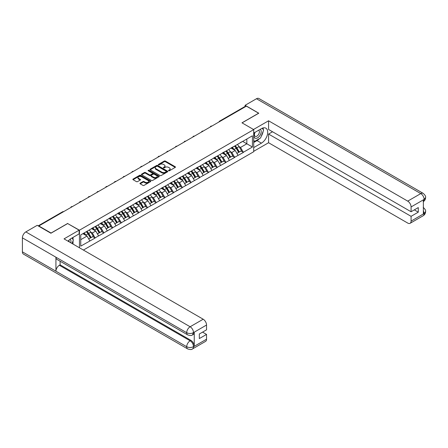 <?xml version="1.0" encoding="UTF-8"?>
<svg xmlns="http://www.w3.org/2000/svg" width="448" height="448" viewBox="0 0 448 448"><rect width="100%" height="100%" fill="white"/><g stroke="black" fill="none" stroke-linecap="round" stroke-linejoin="round"><path stroke-width="0.67" d="M168.638 170.761A0.543 0.314 0 0 0 169.406 170.761L175.235 167.395A0.778 0.448 0 0 0 175.459 167.082A0.778 0.448 0 0 0 175.235 166.762L165.362 161.062A0.778 0.448 0 0 0 164.265 161.062L158.435 164.427A0.543 0.314 0 0 0 159.202 164.87L159.958 164.433A2.481 1.434 0 0 1 163.47 164.433L164.293 164.909A2.481 1.434 0 0 1 165.015 165.922A2.481 1.434 0 0 1 164.293 166.936L163.537 167.373A0.543 0.314 0 0 0 164.304 167.815L165.06 167.378A2.481 1.434 0 0 1 168.571 167.378L169.394 167.854A2.481 1.434 0 0 1 170.117 168.868A2.481 1.434 0 0 1 169.394 169.882L168.638 170.318A0.543 0.314 0 0 0 168.638 170.761L168.638 170.318M140.185 183.17A0.778 0.448 0 0 0 139.955 183.484A0.778 0.448 0 0 0 140.185 183.803L142.951 185.399A0.778 0.448 0 0 0 144.049 185.399L150.522 181.664A0.778 0.448 0 0 0 150.752 181.345A0.778 0.448 0 0 0 150.522 181.031L140.65 175.33A0.778 0.448 0 0 0 139.552 175.33L133.078 179.066A0.778 0.448 0 0 0 132.849 179.385A0.778 0.448 0 0 0 133.078 179.698L136.427 181.63A0.778 0.448 0 0 0 137.519 181.63L140.291 180.034A0.778 0.448 0 0 0 140.521 179.715A0.778 0.448 0 0 0 140.291 179.402L138.634 178.444A2.078 1.198 0 0 1 138.023 177.593A2.078 1.198 0 0 1 139.306 176.49A2.078 1.198 0 0 1 141.568 176.747L148.07 180.499A2.078 1.198 0 0 1 148.674 181.345A2.078 1.198 0 0 1 147.392 182.454A2.078 1.198 0 0 1 145.135 182.196L144.049 181.569A0.778 0.448 0 0 0 142.951 181.569L140.185 183.17L140.185 183.803M67.721 223.423L51.066 233.038L38.83 225.971L246.383 106.142L258.625 113.21L241.97 122.825L253.708 129.601L79.458 230.199L67.721 223.586M160.014 175.549A0.778 0.448 0 0 0 161.112 175.549L167.58 171.814A0.778 0.448 0 0 0 167.81 171.5A0.778 0.448 0 0 0 167.58 171.181L157.707 165.48A0.778 0.448 0 0 0 156.61 165.48L150.136 169.215A0.778 0.448 0 0 0 149.912 169.534A0.778 0.448 0 0 0 150.136 169.848L160.014 175.549M148.462 170.878A0.543 0.314 0 0 1 149.016 170.957L159.04 176.747L152.578 180.477A0.778 0.448 0 0 1 151.48 180.477L141.607 174.776L141.607 174.143A0.778 0.448 0 0 0 141.383 174.457A0.778 0.448 0 0 0 141.607 174.776M141.607 174.143L144.379 172.542A0.778 0.448 0 0 1 145.477 172.542L149.481 174.854A0.778 0.448 0 0 0 150.578 174.854L152.415 173.796A0.778 0.448 0 0 0 152.645 173.477A0.778 0.448 0 0 0 152.415 173.158L148.243 170.755A0.543 0.314 0 0 1 149.016 170.307L159.051 176.103A0.778 0.448 0 0 1 159.281 176.422A0.778 0.448 0 0 1 159.051 176.742L159.051 176.103M79.458 247.783L79.458 230.199M83.401 250.057L253.708 151.732L253.708 129.601M86.313 231.694A5.298 3.058 -120 0 1 88.127 233.811L90.597 237.888L92.747 236.645L95.133 238.022L92.338 232.994L90.793 232.098M95.133 238.022L80.746 246.137L80.746 234.909L252.42 135.794L252.42 147.022L243.342 152.264L240.548 147.426L238.997 146.53M234.522 146.126A5.298 3.058 -120 0 1 236.331 148.249L238.801 152.32L240.951 151.082L243.342 152.264M243.342 152.46L234.623 157.298L231.829 152.46L230.278 151.564M225.803 151.161A5.298 3.058 -120 0 1 227.618 153.283L230.082 157.354L232.238 156.111L234.623 157.298M234.623 157.489L225.904 162.333L223.11 157.489L221.564 156.598M217.084 156.195A5.298 3.058 -120 0 1 218.898 158.312L221.368 162.389L223.518 161.146L225.904 162.333M225.904 162.523L217.185 167.362L214.39 162.523L212.845 161.633M208.365 161.23A5.298 3.058 -120 0 1 210.179 163.346L212.649 167.423L214.799 166.18L217.185 167.362M217.185 167.558L208.466 172.396L205.671 167.558L204.126 166.662M199.651 166.258A5.298 3.058 -120 0 1 201.46 168.381L203.93 172.458L206.08 171.214L208.466 172.396M208.466 172.592L199.752 177.43L196.958 172.592L195.406 171.696M190.932 171.293A5.298 3.058 -120 0 1 192.746 173.415L195.21 177.486L197.361 176.249L199.752 177.43M199.752 177.626L191.033 182.465L188.238 177.626L186.687 176.73M182.213 176.327A5.298 3.058 -120 0 1 184.027 178.45L186.491 182.521L188.647 181.278L191.033 182.465M191.033 182.655L182.314 187.499L179.519 182.655L177.974 181.765M173.494 181.362A5.298 3.058 -120 0 1 175.308 183.478L177.778 187.555L179.928 186.312L182.314 187.499M182.314 187.69L173.594 192.534L170.8 187.69L169.254 186.799M164.774 186.396A5.298 3.058 -120 0 1 166.589 188.513L169.058 192.59L171.209 191.346L173.594 192.534M173.594 192.724L164.881 197.562L162.086 192.724L160.535 191.828M156.061 191.43A5.298 3.058 -120 0 1 157.87 193.547L160.339 197.624L162.49 196.381L164.881 197.562M164.881 197.758L156.162 202.597L153.367 197.758L151.816 196.862M147.342 196.459A5.298 3.058 -120 0 1 149.156 198.582L151.62 202.653L153.77 201.415L156.162 202.597M156.162 202.793L147.442 207.631L144.648 202.793L143.102 201.897M138.622 201.494A5.298 3.058 -120 0 1 140.437 203.616L142.901 207.687L145.057 206.444L147.442 207.631M147.442 207.822L138.723 212.666L135.929 207.822L134.383 206.931M129.903 206.528A5.298 3.058 -120 0 1 131.718 208.645L134.187 212.722L136.338 211.478L138.723 212.666M138.723 212.856L130.004 217.7L127.21 212.856L125.664 211.966M121.184 211.562A5.298 3.058 -120 0 1 122.998 213.679L125.468 217.756L127.618 216.513L130.004 217.7M130.004 217.89L121.29 222.729L118.496 217.89L116.945 216.994M112.47 216.597A5.298 3.058 -120 0 1 114.279 218.714L116.749 222.79L118.899 221.547L121.29 222.729M121.29 222.925L112.571 227.763L109.777 222.925L108.226 222.029M103.751 221.626A5.298 3.058 -120 0 1 105.566 223.748L108.03 227.819L110.186 226.582L112.571 227.763M112.571 227.959L103.852 232.798L101.058 227.959L99.512 227.063M95.032 226.66A5.298 3.058 -120 0 1 96.846 228.782L99.316 232.854L101.466 231.61L103.852 232.798M103.852 232.994L95.133 237.832M92.17 228.116L95.133 226.604M92.338 232.994L95.749 231.022L91.448 228.536M98.543 235.861L95.749 231.022M100.89 223.087L103.852 221.57M101.058 227.959L104.468 225.988L100.162 223.507M107.262 230.826L104.468 225.988M109.609 218.053L112.571 216.535M109.777 222.925L113.187 220.954L108.881 218.473M115.982 225.798L113.187 220.954M118.328 213.018L121.29 211.501M118.496 217.89L121.901 215.925L117.6 213.438M124.695 220.763L121.901 215.925M127.042 207.984L130.004 206.466M127.21 212.856L130.62 210.89L126.319 208.404M133.414 215.729L130.62 210.89M135.761 202.95L138.723 201.438M135.929 207.822L139.339 205.856L135.033 203.37M142.134 210.694L139.339 205.856M144.48 197.921L147.442 196.403M144.648 202.793L148.058 200.822L143.752 198.341M150.853 205.66L148.058 200.822M153.199 192.886L156.162 191.369M153.367 197.758L156.772 195.787L152.471 193.306M159.566 200.631L156.772 195.787M161.918 187.852L164.881 186.334M162.086 192.724L165.491 190.758L161.19 188.272M168.286 195.597L165.491 190.758M170.632 182.818L173.594 181.3M170.8 187.69L174.21 185.724L169.91 183.238M177.005 190.562L174.21 185.724M179.351 177.783L182.314 176.271M179.519 182.655L182.93 180.69L178.623 178.203M185.724 185.528L182.93 180.69M188.07 172.754L191.033 171.237M188.238 177.626L191.649 175.655L187.342 173.174M194.443 180.494L191.649 175.655M196.79 167.72L199.752 166.202M196.958 172.592L200.362 170.621L196.062 168.14M203.157 175.465L200.362 170.621M205.509 162.686L208.466 161.168M205.671 167.558L209.082 165.592L204.781 163.106M211.876 170.43L209.082 165.592M214.222 157.651L217.185 156.134M214.39 162.523L217.801 160.558L213.5 158.071M220.595 165.396L217.801 160.558M222.942 152.617L225.904 151.105M223.11 157.489L226.52 155.523L222.214 153.037M229.314 160.362L226.52 155.523M231.661 147.588L234.623 146.07M231.829 152.46L235.239 150.489L230.933 148.008M238.034 155.327L235.239 150.489M245.549 106.624L220.231 121.24M219.873 121.447A1.187 0.683 120 0 1 220.175 121.212A1.187 0.683 60 0 0 219.582 121.15L244.899 106.534A1.187 0.683 60 0 1 245.493 106.596M240.38 142.554L243.342 141.036M240.548 147.426L246.831 143.797L246.831 139.02L252.42 135.794M242.698 141.406L252.42 147.022M38.83 225.971L38.83 226.262M80.746 239.686L87.03 236.057L82.897 233.666M89.824 240.895L87.03 236.057M210.056 163.442L210.336 163.604M201.337 168.476L201.617 168.633M166.466 188.608L166.746 188.77M157.746 193.642L158.026 193.799M131.594 208.74L131.874 208.902M122.875 213.774L123.155 213.937M88.004 233.906L88.284 234.069M168.857 170.839L169.394 170.526A2.481 1.434 0 0 0 170.117 169.512L170.117 168.868M165.015 165.922L165.015 166.566A2.481 1.434 0 0 1 164.293 167.58L163.755 167.894M175.224 167.401L165.362 161.706A0.778 0.448 0 0 0 164.265 161.706L158.654 164.948M167.58 171.181L167.58 171.814L157.707 166.124A0.778 0.448 0 0 0 156.61 166.124L150.147 169.859L150.136 169.215M166.208 171.718A0.543 0.314 0 0 0 166.208 171.276L157.545 166.27A0.543 0.314 0 0 0 156.778 166.27L155.982 166.729A2.481 1.434 0 0 0 155.254 167.742A2.481 1.434 0 0 0 155.982 168.756L161.907 172.178A2.481 1.434 0 0 0 165.413 172.178L166.208 171.718L166.208 172.362A0.543 0.314 0 0 0 166.37 172.144L166.37 171.5M155.254 167.742L155.254 168.392A2.481 1.434 0 0 0 155.982 169.406L155.982 168.756M166.208 172.362L165.413 172.822A2.481 1.434 0 0 1 161.907 172.822L155.982 169.406M141.618 174.782L144.379 173.186L144.379 172.542M152.645 173.477L152.645 174.121A0.778 0.448 0 0 1 152.415 174.44L150.578 175.498A0.778 0.448 0 0 1 149.481 175.498L145.477 173.186A0.778 0.448 0 0 0 144.379 173.186M153.636 177.251A2.078 1.198 0 0 0 155.898 177.514A2.078 1.198 0 0 0 157.175 176.406A2.078 1.198 0 0 0 156.57 175.56L154.28 174.238A0.778 0.448 0 0 0 153.182 174.238L151.346 175.297A0.778 0.448 0 0 0 151.116 175.616A0.778 0.448 0 0 0 151.346 175.93L153.636 177.251L153.636 177.901A2.078 1.198 0 0 0 155.898 178.158A2.078 1.198 0 0 0 157.175 177.05L157.175 176.406M151.116 175.616L151.116 176.26A0.778 0.448 0 0 0 151.346 176.579L151.346 175.93M153.636 177.901L151.346 176.579M148.674 181.345L148.674 181.994A2.078 1.198 0 0 1 147.392 183.098A2.078 1.198 0 0 1 145.135 182.84L144.049 182.213A0.778 0.448 0 0 0 142.951 182.213L140.19 183.809M138.023 177.593L138.023 178.237A2.078 1.198 0 0 0 138.634 179.088L138.634 178.444M140.291 179.402L140.291 180.034L138.634 179.088M150.511 181.67L140.65 175.974A0.778 0.448 0 0 0 139.552 175.974L133.09 179.704L133.078 179.066M237.356 144.491A6.479 3.741 60 0 1 239.058 146.625L236.902 147.868A6.479 3.741 -120 0 0 235.206 145.734M236.902 147.868L239.372 151.945L241.522 150.702L239.058 146.625M238.801 152.32L239.372 151.945M240.951 151.082L241.522 150.702M231.498 147.678A5.298 3.058 60 0 1 232.96 149.178M232.327 147.392A6.479 3.741 60 0 1 234.024 149.531L234.27 149.929M236.919 153.406L238.644 152.365L236.18 148.288A6.479 3.741 -120 0 0 234.478 146.154M238.644 152.365L236.902 153.373M228.642 149.526A6.479 3.741 60 0 1 230.339 151.659L228.189 152.902A6.479 3.741 -120 0 0 226.486 150.763M228.189 152.902L230.653 156.974L232.803 155.736L230.339 151.659M230.082 157.354L230.653 156.974M232.238 156.111L232.803 155.736M222.785 152.712A5.298 3.058 60 0 1 224.241 154.207M223.608 152.426A6.479 3.741 60 0 1 225.31 154.566L225.551 154.963M228.206 158.441L229.93 157.394L227.461 153.322A6.479 3.741 -120 0 0 225.764 151.183M229.93 157.394L228.183 158.402M219.923 154.554A6.479 3.741 60 0 1 221.62 156.694L219.47 157.937A6.479 3.741 -120 0 0 217.773 155.798M219.47 157.937L221.934 162.008L224.09 160.765L221.62 156.694M221.368 162.389L221.934 162.008M223.518 161.146L224.09 160.765M214.066 157.746A5.298 3.058 60 0 1 215.527 159.242M214.894 157.461A6.479 3.741 60 0 1 216.591 159.594L216.832 159.998M219.486 163.475L221.211 162.428L218.742 158.357A6.479 3.741 -120 0 0 217.045 156.218M221.211 162.428L219.464 163.436M211.204 159.589A6.479 3.741 60 0 1 212.901 161.728L210.75 162.966A6.479 3.741 -120 0 0 209.054 160.832M210.75 162.966L213.22 167.042L215.37 165.799L212.901 161.728M212.649 167.423L213.22 167.042M214.799 166.18L215.37 165.799M205.346 162.775A5.298 3.058 60 0 1 206.808 164.276M206.175 162.495A6.479 3.741 60 0 1 207.872 164.629L208.118 165.032M210.767 168.51L212.492 167.462L210.022 163.386A6.479 3.741 -120 0 0 208.326 161.252M212.492 167.462L210.745 168.47M202.485 164.623A6.479 3.741 60 0 1 204.182 166.757L202.031 168A6.479 3.741 -120 0 0 200.334 165.866M202.031 168L204.501 172.077L206.651 170.834L204.182 166.757M203.93 172.458L204.501 172.077M206.08 171.214L206.651 170.834M196.627 167.81A5.298 3.058 60 0 1 198.089 169.31M197.456 167.53A6.479 3.741 60 0 1 199.153 169.663L199.399 170.066M202.048 173.538L203.773 172.497L201.303 168.42A6.479 3.741 -120 0 0 199.606 166.286M203.773 172.497L202.026 173.505M193.766 169.658A6.479 3.741 60 0 1 195.468 171.791L193.312 173.034A6.479 3.741 -120 0 0 191.615 170.901M193.312 173.034L195.782 177.111L197.932 175.868L195.468 171.791M195.21 177.486L195.782 177.111M197.361 176.249L197.932 175.868M187.908 172.844A5.298 3.058 60 0 1 189.37 174.345M188.737 172.558A6.479 3.741 60 0 1 190.434 174.698L190.68 175.095M193.329 178.573L195.054 177.531L192.59 173.454A6.479 3.741 -120 0 0 190.887 171.321M195.054 177.531L193.312 178.539M254.862 132.418A5.135 2.968 120 0 0 255.746 138.342A5.135 2.968 120 0 0 260.389 134.674A5.135 2.968 120 0 0 260.26 129.298M255.153 132.25A3.517 2.033 120 0 0 255.142 136.326A3.517 2.033 120 0 0 255.657 136.489A3.517 2.033 120 0 0 258.877 133.89A3.517 2.033 120 0 0 258.658 130.234A3.517 2.033 120 0 0 258.647 130.228M262.22 128.223L263.598 130.178L260.579 137.956L254.548 141.439L253.708 140.246M253.708 140.952L254.548 141.439M71.96 238.011L73.366 240.01L72.016 243.488M70.79 242.777A5.135 2.968 120 0 0 70.112 239.187M69.154 241.836A3.517 2.033 120 0 0 68.79 240.391M259.47 138.6A8.893 5.135 120 0 1 257.006 140.599L261.419 143.147A8.893 5.135 120 0 0 267.226 135.313A8.893 5.135 120 0 0 265.866 128.19A8.893 5.135 120 0 0 261.419 128.632L253.708 133.084M261.419 143.147L253.708 147.605M253.708 151.312L268.57 142.733L268.57 134.053L411.079 216.328L411.079 221.133L424.206 213.483L423.371 213.875L423.371 199.998L424.127 199.405L411.079 206.937A4.743 2.738 -120 0 0 407.725 201.13L420.773 193.598L256.474 98.739L245.101 105.302L258.793 113.21L242.054 122.87M272.541 131.762L268.57 134.053M414.322 209.871L418.286 212.162L418.286 207.581L411.079 211.747L268.57 129.472L268.57 120.792L407.725 201.13M253.512 129.483L268.57 120.792M268.57 142.733L407.725 223.07A4.743 2.738 -120 0 0 410.094 223.306A4.743 2.738 -120 0 0 411.079 221.133M256.474 98.739A4.861 2.806 -60 0 1 258.905 98.498L423.203 193.357A4.861 2.806 -60 0 0 420.773 193.598A4.743 2.738 60 0 1 424.127 199.405M245.101 106.478L245.101 105.302M411.079 211.747L411.079 206.937M418.286 212.162L411.079 216.328M261.234 136.27A8.893 5.135 120 0 0 263.15 131.337M263.29 129.746A8.893 5.135 120 0 0 263.071 127.932M257.006 140.599L253.708 142.503M253.708 141.473L254.156 141.215M423.371 210.554L424.127 213.438M423.203 207.39C425.113 209.104 425.908 210.476 425.6 211.501L424.217 213.483M423.203 193.357C425.113 195.054 425.908 196.437 425.6 197.501L424.211 199.45M187.706 334.897A4.861 2.806 -60 0 1 186.698 332.707C188.938 333.777 191.173 333.771 193.402 332.679L192.511 334.891C191.716 335.698 190.114 335.703 187.706 334.897L56.935 259.398A4.861 2.806 -60 0 1 55.933 257.208L22.4 237.849A4.861 2.806 -60 0 1 25.838 231.896L37.212 225.327L50.904 233.234L67.665 223.552L79.122 230.166L79.122 233.878L71.187 238.459A8.893 5.135 120 0 0 68.074 241.209M79.122 230.166L64.036 238.879L203.185 319.217A4.743 2.738 60 0 1 206.539 325.024L206.539 329.834L199.332 333.995L199.332 338.576L206.539 334.415L206.539 339.22A4.743 2.738 60 0 1 205.559 341.393L192.511 348.925A4.743 2.738 -120 0 0 193.491 346.758L206.539 339.22M72.834 243.958L74.71 245.039M73.03 243.846L73.03 240.867M73.03 239.534L73.03 237.395M192.511 348.925C191.75 349.731 190.154 349.731 187.706 348.93L23.408 254.072A4.861 2.806 -60 0 1 22.4 251.849L55.933 271.208A4.861 2.806 -60 0 1 59.366 265.289L190.137 340.788L190.893 340.351A4.743 2.738 60 0 1 194.247 346.158L194.247 332.287A4.743 2.738 60 0 1 193.262 334.454L192.511 334.891M22.4 237.849L22.4 251.849M25.838 231.896L190.137 326.754A4.861 2.806 -60 0 0 186.698 332.707L55.933 257.208L55.933 271.208L186.698 346.707C188.933 347.788 191.167 347.788 193.407 346.707L193.491 346.758M206.539 334.415L202.574 332.125M60.122 261.234L60.122 264.852L190.893 340.351M60.122 264.852L59.366 265.289M185.052 174.692A6.479 3.741 60 0 1 186.749 176.826L184.598 178.069A6.479 3.741 -120 0 0 182.896 175.93M184.598 178.069L187.062 182.14L189.218 180.902L186.749 176.826M186.491 182.521L187.062 182.14M188.647 181.278L189.218 180.902M179.194 177.878A5.298 3.058 60 0 1 180.656 179.374M180.018 177.593A6.479 3.741 60 0 1 181.72 179.732L181.961 180.13M184.615 183.607L186.34 182.56L183.87 178.489A6.479 3.741 -120 0 0 182.174 176.35M186.34 182.56L184.593 183.568M176.333 179.721A6.479 3.741 60 0 1 178.03 181.86L175.879 183.103A6.479 3.741 -120 0 0 174.182 180.964M175.879 183.103L178.349 187.174L180.499 185.931L178.03 181.86M177.778 187.555L178.349 187.174M179.928 186.312L180.499 185.931M170.475 182.913A5.298 3.058 60 0 1 171.937 184.408M171.304 182.627A6.479 3.741 60 0 1 173.001 184.761L173.242 185.164M175.896 188.642L177.621 187.594L175.151 183.523A6.479 3.741 -120 0 0 173.454 181.384M177.621 187.594L175.874 188.602M167.614 184.755A6.479 3.741 60 0 1 169.31 186.894L167.16 188.132A6.479 3.741 -120 0 0 165.463 185.998M167.16 188.132L169.63 192.209L171.78 190.966L169.31 186.894M169.058 192.59L169.63 192.209M171.209 191.346L171.78 190.966M161.756 187.942A5.298 3.058 60 0 1 163.218 189.442M162.585 187.662A6.479 3.741 60 0 1 164.282 189.795L164.528 190.198M167.177 193.676L168.902 192.629L166.432 188.552A6.479 3.741 -120 0 0 164.735 186.418M168.902 192.629L167.154 193.637M158.894 189.79A6.479 3.741 60 0 1 160.591 191.923L158.441 193.166A6.479 3.741 -120 0 0 156.744 191.033M158.441 193.166L160.91 197.243L163.061 196L160.591 191.923M160.339 197.624L160.91 197.243M162.49 196.381L163.061 196M153.037 192.976A5.298 3.058 60 0 1 154.498 194.477M153.866 192.696A6.479 3.741 60 0 1 155.562 194.83L155.809 195.233M158.458 198.705L160.182 197.663L157.718 193.586A6.479 3.741 -120 0 0 156.016 191.453M160.182 197.663L158.435 198.671M150.175 194.824A6.479 3.741 60 0 1 151.878 196.958L149.722 198.201A6.479 3.741 -120 0 0 148.025 196.067M149.722 198.201L152.191 202.278L154.342 201.034L151.878 196.958M151.62 202.653L152.191 202.278M153.77 201.415L154.342 201.034M144.323 198.01A5.298 3.058 60 0 1 145.779 199.511M145.146 197.725A6.479 3.741 60 0 1 146.849 199.864L147.09 200.267M149.744 203.739L151.463 202.698L148.999 198.621A6.479 3.741 -120 0 0 147.297 196.487M151.463 202.698L149.722 203.706M141.462 199.858A6.479 3.741 60 0 1 143.158 201.992L141.008 203.235A6.479 3.741 -120 0 0 139.306 201.096M141.008 203.235L143.472 207.306L145.628 206.069L143.158 201.992M142.901 207.687L143.472 207.306M145.057 206.444L145.628 206.069M135.604 203.045A5.298 3.058 60 0 1 137.066 204.54M136.427 202.759A6.479 3.741 60 0 1 138.13 204.898L138.37 205.296M141.025 208.774L142.75 207.726L140.28 203.655A6.479 3.741 -120 0 0 138.583 201.516M142.75 207.726L141.002 208.734M132.742 204.887A6.479 3.741 60 0 1 134.439 207.026L132.289 208.27A6.479 3.741 -120 0 0 130.592 206.13M132.289 208.27L134.758 212.341L136.909 211.098L134.439 207.026M134.187 212.722L134.758 212.341M136.338 211.478L136.909 211.098M126.885 208.079A5.298 3.058 60 0 1 128.346 209.574M127.714 207.794A6.479 3.741 60 0 1 129.41 209.927L129.651 210.33M132.306 213.808L134.03 212.761L131.561 208.69A6.479 3.741 -120 0 0 129.864 206.55M134.03 212.761L132.283 213.769M124.023 209.922A6.479 3.741 60 0 1 125.72 212.061L123.57 213.298A6.479 3.741 -120 0 0 121.873 211.165M123.57 213.298L126.039 217.375L128.19 216.132L125.72 212.061M125.468 217.756L126.039 217.375M127.618 216.513L128.19 216.132M118.166 213.114A5.298 3.058 60 0 1 119.627 214.609M118.994 212.828A6.479 3.741 60 0 1 120.691 214.962L120.938 215.365M123.586 218.842L125.311 217.795L122.842 213.718A6.479 3.741 -120 0 0 121.145 211.585M125.311 217.795L123.564 218.803M115.304 214.956A6.479 3.741 60 0 1 117.006 217.09L114.85 218.333A6.479 3.741 -120 0 0 113.154 216.199M114.85 218.333L117.32 222.41L119.47 221.166L117.006 217.09M116.749 222.79L117.32 222.41M118.899 221.547L119.47 221.166M109.446 218.142A5.298 3.058 60 0 1 110.908 219.643M110.275 217.862A6.479 3.741 60 0 1 111.972 219.996L112.218 220.399M114.867 223.871L116.592 222.83L114.128 218.753A6.479 3.741 -120 0 0 112.426 216.619M116.592 222.83L114.85 223.838M106.585 219.99A6.479 3.741 60 0 1 108.287 222.124L106.137 223.367A6.479 3.741 -120 0 0 104.434 221.234M106.137 223.367L108.601 227.444L110.751 226.201L108.287 222.124M108.03 227.819L108.601 227.444M110.186 226.582L110.751 226.201M100.733 223.177A5.298 3.058 60 0 1 102.189 224.678M101.556 222.891A6.479 3.741 60 0 1 103.258 225.03L103.499 225.434M106.154 228.906L107.878 227.864L105.409 223.787A6.479 3.741 -120 0 0 103.712 221.654M107.878 227.864L106.131 228.872M97.871 225.025A6.479 3.741 60 0 1 99.568 227.158L97.418 228.402A6.479 3.741 -120 0 0 95.715 226.262M97.418 228.402L99.882 232.473L102.038 231.235L99.568 227.158M99.316 232.854L99.882 232.473M101.466 231.61L102.038 231.235M92.014 228.211A5.298 3.058 60 0 1 93.475 229.706M92.842 227.926A6.479 3.741 60 0 1 94.539 230.065L94.78 230.462M97.434 233.94L99.159 232.893L96.69 228.822A6.479 3.741 -120 0 0 94.993 226.682M99.159 232.893L97.412 233.901M89.152 230.054A6.479 3.741 60 0 1 90.849 232.193L88.698 233.436A6.479 3.741 -120 0 0 87.002 231.297M88.698 233.436L91.168 237.507L93.318 236.264L90.849 232.193M90.597 237.888L91.168 237.507M92.747 236.645L93.318 236.264M83.434 233.358A5.298 3.058 60 0 1 84.756 234.741M84.123 232.96A6.479 3.741 60 0 1 85.82 235.094L86.061 235.497M88.715 238.974L90.44 237.927L87.97 233.856A6.479 3.741 -120 0 0 86.274 231.717M90.44 237.927L88.693 238.935M63.308 211.842L38.522 226.083M63.554 211.702A1.187 0.683 -60 0 0 63.252 211.809A1.187 0.683 -120 0 0 62.658 211.753L38.175 225.887M211.159 126.482A1.187 0.683 120 0 1 211.456 126.241A1.187 0.683 -60 0 1 211.758 126.134M202.44 131.516A1.187 0.683 120 0 1 202.742 131.275A1.187 0.683 -60 0 1 203.039 131.169M193.721 136.545A1.187 0.683 120 0 1 194.023 136.31A1.187 0.683 -60 0 1 194.326 136.198M185.002 141.579A1.187 0.683 120 0 1 185.304 141.344A1.187 0.683 -60 0 1 185.606 141.232M176.282 146.614A1.187 0.683 120 0 1 176.585 146.378A1.187 0.683 -60 0 1 176.887 146.266M167.569 151.648A1.187 0.683 120 0 1 167.866 151.407A1.187 0.683 -60 0 1 168.168 151.301M158.85 156.682A1.187 0.683 120 0 1 159.152 156.442A1.187 0.683 -60 0 1 159.449 156.335M150.13 161.717A1.187 0.683 120 0 1 150.433 161.476A1.187 0.683 -60 0 1 150.735 161.364M141.411 166.746A1.187 0.683 120 0 1 141.714 166.51A1.187 0.683 -60 0 1 142.016 166.398M132.698 171.78A1.187 0.683 120 0 1 132.994 171.545A1.187 0.683 -60 0 1 133.297 171.433M123.978 176.814A1.187 0.683 120 0 1 124.275 176.574A1.187 0.683 -60 0 1 124.578 176.467M115.259 181.849A1.187 0.683 120 0 1 115.562 181.608A1.187 0.683 -60 0 1 115.858 181.502M106.54 186.883A1.187 0.683 120 0 1 106.842 186.642A1.187 0.683 -60 0 1 107.145 186.53M97.821 191.912A1.187 0.683 120 0 1 98.123 191.677A1.187 0.683 -60 0 1 98.426 191.565M89.107 196.946A1.187 0.683 120 0 1 89.404 196.711A1.187 0.683 -60 0 1 89.706 196.599M80.388 201.981A1.187 0.683 120 0 1 80.69 201.74A1.187 0.683 -60 0 1 80.987 201.634M71.669 207.015A1.187 0.683 120 0 1 71.971 206.774A1.187 0.683 -60 0 1 72.268 206.668M169.394 170.526L169.394 169.882M163.537 167.815L163.537 167.373M164.293 167.58L164.293 166.936M158.435 164.87L158.435 164.427M164.265 161.706L164.265 161.062M165.362 161.706L165.362 161.062M175.235 167.395L175.235 166.762M156.61 166.124L156.61 165.48M157.707 166.124L157.707 165.48M161.907 172.822L161.907 172.178M165.413 172.822L165.413 172.178M145.477 173.186L145.477 172.542M149.481 175.498L149.481 174.854M150.578 175.498L150.578 174.854M152.415 174.44L152.415 173.796M149.016 170.957L149.016 170.307M142.951 182.213L142.951 181.569M144.049 182.213L144.049 181.569M145.135 182.84L145.135 182.196M139.552 175.974L139.552 175.33M140.65 175.974L140.65 175.33M150.522 181.664L150.522 181.031M236.18 148.288L234.024 149.531M227.461 153.322L225.31 154.566M218.742 158.357L216.591 159.594M210.022 163.386L207.872 164.629M201.303 168.42L199.153 169.663M192.59 173.454L190.434 174.698M425.6 211.518C425.544 213.377 424.726 214.794 423.147 215.768A4.743 2.738 -120 0 0 424.127 213.601M423.371 201.578L424.127 199.562M194.247 346.158L193.413 346.707M206.539 325.024L193.413 332.674M193.491 332.718L194.247 332.287M193.491 332.562A4.743 2.738 60 0 0 190.137 326.754L203.185 319.217M187.706 348.93A4.861 2.806 -60 0 1 186.698 346.707A4.861 2.806 -60 0 1 190.137 340.788C192.158 342.138 193.273 344.075 193.491 346.595M183.87 178.489L181.72 179.732M175.151 183.523L173.001 184.761M166.432 188.552L164.282 189.795M157.718 193.586L155.562 194.83M148.999 198.621L146.849 199.864M140.28 203.655L138.13 204.898M131.561 208.69L129.41 209.927M122.842 213.718L120.691 214.962M114.128 218.753L111.972 219.996M105.409 223.787L103.258 225.03M96.69 228.822L94.539 230.065M87.97 233.856L85.82 235.094M219.582 121.15A1.187 1.187 0 0 0 219.016 121.946M211.837 126.09A1.187 1.187 0 0 0 210.297 126.98M203.118 131.118A1.187 1.187 0 0 0 201.578 132.014M194.404 136.153A1.187 1.187 0 0 0 192.858 137.043M185.685 141.187A1.187 1.187 0 0 0 184.139 142.078M176.966 146.222A1.187 1.187 0 0 0 175.426 147.112M168.246 151.256A1.187 1.187 0 0 0 166.706 152.146M159.533 156.285A1.187 1.187 0 0 0 157.987 157.181M150.814 161.319A1.187 1.187 0 0 0 149.268 162.21M142.094 166.354A1.187 1.187 0 0 0 140.549 167.244M133.375 171.388A1.187 1.187 0 0 0 131.835 172.278M124.656 176.422A1.187 1.187 0 0 0 123.116 177.313M115.942 181.457A1.187 1.187 0 0 0 114.397 182.347M107.223 186.486A1.187 1.187 0 0 0 105.678 187.376M98.504 191.52A1.187 1.187 0 0 0 96.964 192.41M89.785 196.554A1.187 1.187 0 0 0 88.245 197.445M81.066 201.589A1.187 1.187 0 0 0 79.526 202.479M72.352 206.623A1.187 1.187 0 0 0 70.806 207.514M63.633 211.652A1.187 1.187 0 0 0 62.658 211.753M410.094 223.306L423.147 215.768M425.6 197.518C425.538 199.36 424.721 200.766 423.147 201.734"/></g></svg>
